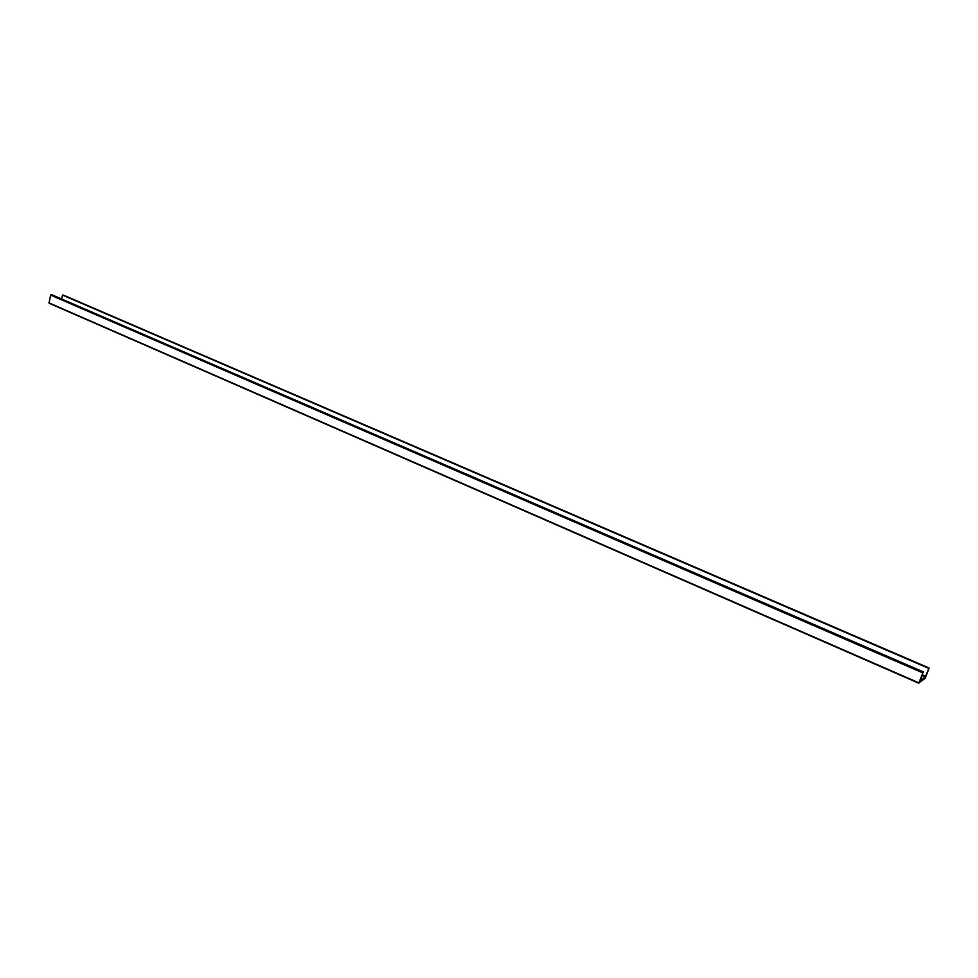 <?xml version="1.0" encoding="UTF-8"?>
<svg xmlns="http://www.w3.org/2000/svg" width="978" height="978" viewBox="0 0 978 978"><rect width="100%" height="100%" fill="white"/><g stroke="black" fill="none" stroke-linecap="round" stroke-linejoin="round"><path stroke-width="1.47" d="M925.249 678.267L918.929 682.864L923.036 672.277L920.396 680.407L925.249 676.886L929.088 667.986L925.249 678.267M918.831 683.219L49.034 303.204L50.611 295.099L51.907 294.781L923.489 671.947M61.651 298.987L62.506 295.099L63.558 295.185M62.506 295.099L928.611 668.316M48.912 302.85L918.929 682.864M50.611 295.099L922.719 672.84M50.966 294.745L923.036 672.277M63.436 295.136L929.063 667.998M922.132 675.541L925.249 676.886M922.388 674.881L925.591 676.275M918.855 683.255L49.034 303.204M929.088 667.986L63.509 295.148"/></g></svg>

